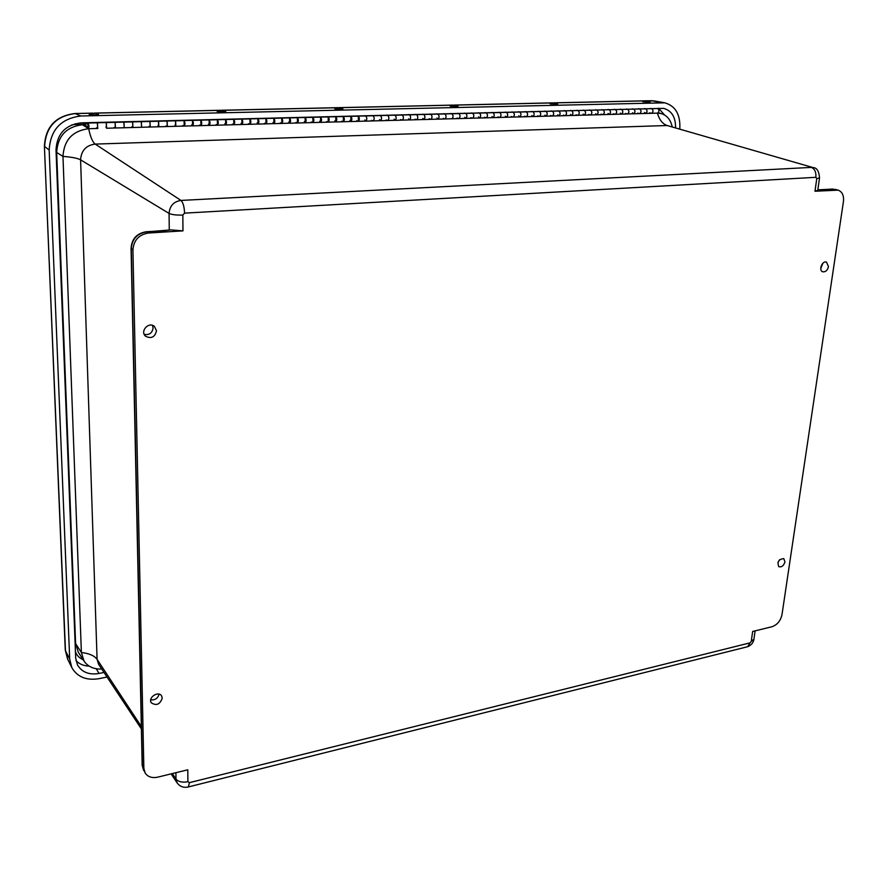 <?xml version="1.0" encoding="UTF-8"?>
<svg xmlns="http://www.w3.org/2000/svg" width="888" height="888" viewBox="0 0 888 888"><rect width="100%" height="100%" fill="white"/><g stroke="black" fill="none" stroke-linecap="round" stroke-linejoin="round"><path stroke-width="1.33" d="M156.499 330.813C154.878 337.229 151.226 339.027 145.554 336.208C139.705 331.246 148.773 321.278 154.434 326.429L156.499 330.813M828.482 266.6C827.472 270.418 825.551 272.139 822.732 271.795C818.314 270.474 822.188 260.439 826.484 262.115L828.482 266.6M784.948 561.871C783.704 565.8 781.651 567.399 778.798 566.677C777 561.893 778.665 559.207 783.782 558.608L784.948 561.871M162.26 698.09C159.995 704.484 156.332 706.049 151.282 702.774C147.73 697.691 158.33 690.531 161.561 695.815L162.26 698.09M814.984 191.242L816.771 178.677L815.883 177.311L184.56 213.142L182.828 215.04L182.972 230.869L148.429 233.033C138.872 234.61 133.711 240.248 132.934 249.961L143.856 768.375L145.121 772.971C147.808 776.933 152.037 778.321 157.82 777.133L187.79 769.796L187.901 781.695L189.422 782.661L750.094 642.845L751.237 641.48L752.658 631.468L771.927 626.75C777.222 624.875 780.574 620.856 781.984 614.696L843.422 201.654C844.033 195.571 842.268 191.73 838.128 190.143L814.984 191.242L817.77 190.354M144.244 334.388C149.295 335.231 152.237 333.089 153.091 327.961L152.436 325.352M820.756 268.653L822.81 263.325M777.921 562.481L779.597 559.751M150.716 699.822C155.056 700.266 157.842 698.379 159.096 694.15M182.972 230.869L170.896 229.903L146.742 231.857C137.207 233.422 132.057 239.039 131.291 248.729L142.391 765.911L145.121 772.971M165.346 230.547L170.896 229.903M101.743 669.03C93.828 669.352 87.912 666.677 83.983 661.016L81.385 652.525L62.97 156.388C64.025 140.015 72.594 130.791 88.678 128.693C90.41 136.985 92.574 142.113 95.194 144.089C86.092 145.31 81.219 150.56 80.597 159.84L97.081 659.362L98.601 664.291L141.392 728.937M657.819 113.12L661.371 113.62C666.988 115.418 670.584 119.747 672.149 126.573M83.35 124.709L82.44 124.731C66.289 126.818 57.698 136.064 56.666 152.481L75.602 643.567L78.299 652.225M319.48 116.805L320.535 117.105L320.646 122.378L319.691 121.212M328.016 116.894C329.47 118.559 329.559 120.313 328.271 122.167L328.171 116.916L327.106 116.606M334.698 116.417L335.775 116.717L335.864 121.967L334.898 120.801M343.168 116.506C344.644 118.16 344.722 119.902 343.412 121.756L343.323 116.528L342.246 116.228M349.75 116.039L350.838 116.339L350.927 121.556L349.939 120.391M358.153 116.128C359.651 117.771 359.729 119.503 358.397 121.345L358.319 116.139L357.22 115.851M364.646 115.662L365.756 115.951C367.11 117.815 367.133 119.547 365.823 121.145L364.824 119.991M372.982 115.751C374.492 117.383 374.57 119.114 373.215 120.946L373.215 120.946C374.536 119.347 374.514 117.627 373.149 115.762L372.039 115.473M379.387 115.285L380.508 115.573C381.873 117.427 381.896 119.147 380.564 120.735L379.553 119.603M387.656 115.373C389.188 116.994 389.255 118.715 387.878 120.535L387.878 120.535C389.221 118.959 389.199 117.238 387.823 115.396L386.702 115.096M393.972 114.918L395.105 115.207C396.492 117.05 396.503 118.759 395.149 120.346L394.128 119.203M402.175 115.007C403.718 116.617 403.796 118.326 402.386 120.146L402.386 120.146C403.751 118.559 403.74 116.861 402.342 115.018L401.21 114.73M408.402 114.541L409.546 114.841C410.944 116.672 410.955 118.37 409.579 119.947L408.558 118.814M416.55 114.641C418.104 116.239 418.17 117.949 416.738 119.747L416.738 119.747C418.126 118.182 418.115 116.483 416.716 114.652L415.562 114.363M422.677 114.186L423.842 114.474C425.252 116.295 425.263 117.982 423.865 119.558L422.821 118.426M430.758 114.275C432.334 115.873 432.401 117.56 430.946 119.358L430.946 119.358C432.356 117.793 432.356 116.106 430.935 114.297L429.77 114.008M436.807 113.819L437.984 114.108C439.416 115.917 439.416 117.605 437.995 119.17L436.952 118.049M444.833 113.919C446.42 115.496 446.486 117.183 445.01 118.981L445.01 118.981C446.442 117.416 446.442 115.74 445.01 113.93L443.822 113.642M450.793 113.464L451.992 113.753C453.424 115.551 453.424 117.227 451.981 118.781C453.468 117.005 453.413 115.318 451.814 113.742L444.932 113.919M458.763 113.564C460.361 115.14 460.417 116.816 458.918 118.592L458.918 118.592C460.373 117.05 460.373 115.373 458.93 113.575L457.742 113.298M464.635 113.12L465.845 113.398C467.288 115.196 467.288 116.861 465.823 118.404L464.757 117.305M472.538 113.209C474.159 114.774 474.214 116.45 472.694 118.215L472.694 118.215C474.17 116.672 474.17 115.007 472.716 113.231L471.506 112.943M478.343 112.765L479.553 113.053C481.019 114.83 481.007 116.495 479.531 118.026L478.454 116.927M486.18 112.865C487.823 114.419 487.867 116.084 486.324 117.849L486.324 117.849C487.823 116.306 487.834 114.652 486.358 112.876L485.137 112.598M491.897 112.421L493.129 112.709C494.605 114.474 494.594 116.128 493.084 117.66L492.008 116.561M499.689 112.521C501.332 114.064 501.376 115.718 499.822 117.471L499.822 117.471C501.332 115.951 501.343 114.297 499.866 112.532L498.634 112.254M505.328 112.088L506.571 112.365C508.058 114.119 508.036 115.773 506.515 117.294L505.416 116.206M513.053 112.177C514.718 113.72 514.763 115.362 513.175 117.105L513.175 117.105C514.707 115.584 514.729 113.953 513.231 112.188L511.988 111.91M518.614 111.744L519.869 112.021C521.367 113.775 521.345 115.407 519.802 116.927L518.703 115.851M526.284 111.844C527.96 113.375 528.005 115.007 526.406 116.75L526.406 116.75C527.949 115.229 527.971 113.597 526.473 111.855L525.208 111.577M531.768 111.411L533.033 111.688C534.543 113.431 534.521 115.063 532.966 116.572L531.845 115.496M539.382 111.511C541.07 113.031 541.114 114.652 539.493 116.383L539.493 116.383C541.058 114.885 541.081 113.264 539.571 111.522L538.306 111.244M544.799 111.078L546.076 111.355C547.596 113.087 547.563 114.707 545.987 116.206L544.866 115.14M552.358 111.178C554.057 112.687 554.09 114.308 552.458 116.028L552.458 116.028C554.034 114.53 554.068 112.92 552.547 111.189L551.259 110.922M557.697 110.756L558.985 111.022C560.506 112.754 560.483 114.363 558.885 115.862L557.753 114.796M565.201 110.845C566.91 112.354 566.944 113.964 565.29 115.684L565.29 115.684C566.888 114.186 566.921 112.587 565.39 110.867L564.091 110.589M570.462 110.434L571.761 110.7C573.304 112.421 573.271 114.019 571.661 115.507L570.518 114.452M577.91 110.523C579.642 112.021 579.664 113.631 577.999 115.329L577.999 115.329C579.609 113.853 579.653 112.254 578.099 110.534L576.8 110.267M583.105 110.112L584.415 110.378C585.969 112.088 585.925 113.675 584.304 115.163L583.161 114.108M590.498 110.201C592.24 111.699 592.263 113.287 590.576 114.985L590.576 114.985C592.207 113.509 592.252 111.921 590.698 110.212L589.377 109.946M595.626 109.79L596.947 110.057C598.501 111.755 598.468 113.342 596.825 114.818L595.67 113.775M602.974 109.879C604.717 111.366 604.739 112.954 603.041 114.652L603.041 114.652C604.684 113.176 604.728 111.588 603.163 109.901L601.842 109.635M608.025 109.479L609.357 109.735C610.922 111.433 610.877 113.009 609.224 114.474L608.058 113.442M615.317 109.568C617.082 111.044 617.093 112.632 615.373 114.308L615.373 114.308C617.038 112.843 617.082 111.266 615.517 109.579L614.174 109.324M620.301 109.169L621.644 109.424C623.221 111.111 623.176 112.676 621.5 114.141L620.335 113.109M627.55 109.257C629.315 110.723 629.337 112.299 627.594 113.975L627.594 113.975C629.27 112.521 629.326 110.945 627.738 109.268L626.395 109.013M632.467 108.858L633.81 109.113C635.397 110.789 635.353 112.354 633.666 113.808L632.489 112.776M639.66 108.947C641.436 110.412 641.447 111.977 639.704 113.642L639.704 113.642C641.391 112.188 641.447 110.634 639.86 108.958L638.505 108.702M644.51 108.547L645.865 108.813C647.463 110.467 647.408 112.032 645.709 113.475L644.522 112.454M651.648 108.647C653.446 110.101 653.457 111.655 651.681 113.32L651.681 113.32C653.39 111.866 653.446 110.312 651.848 108.658L650.482 108.403M87.701 122.688L88.478 123.032L88.822 128.727L87.879 124.02L85.004 122.755M97.303 122.777L97.747 128.483L97.414 122.799L96.637 122.466M105.517 122.233L106.305 122.577L106.627 128.238L105.872 126.973M115.029 122.333L115.462 127.994L115.14 122.344L114.341 122.011M123.11 121.789L123.932 122.122L124.242 127.761L123.809 122.1L115.096 122.333M132.545 121.878L132.934 127.517L132.667 121.9L131.835 121.567M140.515 121.345L141.358 121.678L141.636 127.284L141.236 121.656L132.612 121.878M149.861 121.445L150.239 127.051L149.994 121.456L149.14 121.134M157.709 120.912L158.575 121.245L158.841 126.806L158.031 125.574M166.988 121.001L167.344 126.573L167.111 121.023L166.245 120.701M174.714 120.479L175.602 120.801L175.857 126.34L175.025 125.108M183.916 120.568C185.17 122.322 185.303 124.165 184.282 126.118L184.038 120.59L183.15 120.269M191.531 120.058L192.441 120.38L192.674 125.885L191.83 124.653M200.644 120.146C201.931 121.889 202.053 123.721 201.01 125.652L200.777 120.169L199.867 119.847M208.158 119.636L209.08 119.958L209.302 125.43L208.436 124.209M217.194 119.725C218.504 121.456 218.614 123.277 217.538 125.208L217.327 119.747L216.394 119.425M224.586 119.214L225.541 119.536L225.741 124.975L224.864 123.765M233.555 119.303C234.887 121.023 234.998 122.844 233.888 124.753L233.699 119.325L232.745 119.003M240.848 118.803L241.814 119.114L241.991 124.531L241.103 123.332M249.739 118.892C251.093 120.602 251.193 122.411 250.061 124.309L249.883 118.914L248.906 118.592M256.921 118.393L257.909 118.703L258.075 124.098L257.165 122.899M265.734 118.481C267.11 120.18 267.21 121.978 266.045 123.876L265.889 118.504L264.89 118.193M272.816 117.993L273.826 118.304L273.97 123.654L273.06 122.466M281.563 118.082C282.961 119.769 283.061 121.556 281.862 123.443L281.718 118.104L280.697 117.793M288.545 117.593L289.566 117.904L289.699 123.232L288.767 122.045M297.214 117.682C298.634 119.358 298.723 121.134 297.502 123.01L297.369 117.704L296.337 117.394M304.096 117.194L305.128 117.505L305.261 122.799L304.318 121.623M312.698 117.283C314.141 118.959 314.23 120.724 312.976 122.588L312.854 117.305L311.81 116.994M89.022 126.063L88.467 124.298L88.711 127.439L89.022 126.063M88.589 127.373L88.467 124.298L88.589 127.373M150.094 127.006L148.973 126.374M132.8 127.472L131.702 126.84M115.296 127.961L114.23 127.317M97.591 128.438L96.559 127.794M88.245 128.027L83.361 125.319L83.328 124.065L87.712 123.954M651.404 113.287L649.639 112.787M639.427 113.62L637.662 113.109M627.317 113.942L625.574 113.442M615.106 114.275L613.364 113.764M602.763 114.619L601.043 114.108M590.309 114.963L588.6 114.441M577.733 115.307L576.035 114.785M565.023 115.651L563.336 115.129M552.192 116.006L550.527 115.473M539.238 116.361L537.573 115.829M526.14 116.717L524.508 116.184M512.92 117.072L511.299 116.539M499.567 117.438L497.957 116.905M486.08 117.815L484.482 117.272M472.449 118.182L470.873 117.638M458.674 118.559L457.12 118.015M444.766 118.937L443.223 118.393M430.702 119.325L429.182 118.77M416.505 119.714L414.996 119.159M402.153 120.102L400.655 119.547M387.645 120.502L386.169 119.936M372.982 120.901L371.528 120.335M358.175 121.312L356.743 120.735M343.201 121.723L341.78 121.145M328.061 122.133L326.673 121.556M312.754 122.555L311.388 121.967M297.291 122.977L295.948 122.389M281.651 123.399L280.331 122.81M265.845 123.832L264.546 123.232M249.861 124.276L248.585 123.665M233.699 124.72L232.445 124.109M217.349 125.164L216.117 124.553M200.821 125.619L199.622 124.997M184.105 126.074L182.928 125.452M167.199 126.54L166.045 125.907M158.674 126.773L158.453 121.223L149.939 121.434M175.68 126.307L175.469 120.79L167.055 121.001M192.485 125.841L106.627 128.238L106.194 122.555L97.369 122.777M209.113 125.386L192.674 125.885C193.695 123.943 193.573 122.1 192.308 120.357L183.983 120.568M225.541 124.942L209.302 125.43C210.356 123.499 210.245 121.667 208.946 119.936L200.721 120.146M241.802 124.498L225.741 124.975C226.829 123.055 226.718 121.234 225.397 119.514L217.271 119.725M257.875 124.054L241.991 124.531C243.123 122.622 243.012 120.812 241.669 119.103L233.633 119.303M273.77 123.621L258.075 124.098C259.229 122.189 259.118 120.391 257.764 118.692L249.817 118.892M289.499 123.188L273.97 123.654C275.158 121.767 275.058 119.98 273.671 118.282L265.823 118.481M305.05 122.766L289.699 123.232C290.909 121.345 290.82 119.558 289.41 117.882L281.651 118.082M320.435 122.344L305.261 122.799C306.493 120.923 306.404 119.159 304.984 117.482L297.302 117.682M335.653 121.922L320.646 122.378C321.911 120.513 321.822 118.759 320.379 117.094L312.787 117.283M350.704 121.512L335.864 121.967C337.163 120.113 337.074 118.359 335.609 116.705L328.105 116.894M365.601 121.112L350.927 121.556C352.247 119.702 352.17 117.96 350.682 116.317L343.256 116.506M380.33 120.701L365.823 121.145C367.166 119.303 367.088 117.571 365.59 115.94L358.253 116.128M394.916 120.302L380.564 120.735C381.929 118.914 381.862 117.183 380.341 115.562L373.082 115.751M409.346 119.913L395.149 120.346C396.548 118.526 396.47 116.805 394.938 115.185L387.756 115.373M423.62 119.525L409.579 119.947C411 118.137 410.933 116.428 409.379 114.818L402.275 115.007M437.751 119.136L423.865 119.558C425.308 117.749 425.241 116.051 423.676 114.452L416.639 114.641M451.737 118.748L437.995 119.17C439.46 117.371 439.405 115.684 437.817 114.097L430.858 114.275M465.578 118.37L465.823 118.404C467.332 116.628 467.277 114.952 465.667 113.387L458.863 113.564M479.276 117.993L479.531 118.026C481.052 116.261 481.007 114.596 479.376 113.031L472.638 113.209M492.84 117.627L493.084 117.66C494.638 115.895 494.594 114.241 492.951 112.687L486.28 112.865M506.26 117.26L506.515 117.294C508.08 115.54 508.047 113.897 506.382 112.343L499.789 112.521M519.547 116.894L451.981 118.781M532.7 116.539L519.802 116.927C521.4 115.185 521.356 113.542 519.68 112.01L513.153 112.177M545.731 116.173L532.966 116.572C534.576 114.83 534.532 113.198 532.856 111.677L526.395 111.833M558.619 115.829L545.987 116.206C547.619 114.485 547.585 112.865 545.887 111.344L539.493 111.5M571.395 115.473L558.885 115.862C560.528 114.141 560.506 112.521 558.796 111.011L552.469 111.178M584.038 115.129L571.661 115.507C573.315 113.797 573.293 112.188 571.572 110.689L565.312 110.845M596.558 114.785L584.304 115.163C585.98 113.453 585.958 111.855 584.226 110.367L578.021 110.523M608.946 114.452L596.825 114.818C598.523 113.12 598.501 111.533 596.747 110.045L590.609 110.201M621.223 114.108L609.224 114.474C610.933 112.787 610.911 111.211 609.157 109.724L603.085 109.879M633.388 113.775L621.5 114.141C623.232 112.465 623.21 110.889 621.445 109.413L615.428 109.568M645.432 113.453L633.666 113.808C635.408 112.132 635.386 110.567 633.61 109.102L627.661 109.257M657.353 113.12L645.709 113.475C647.463 111.81 647.452 110.256 645.665 108.791L639.771 108.947M657.642 113.153C659.407 111.5 659.395 109.946 657.608 108.491L651.77 108.636M83.328 124.065L87.612 126.773L87.646 128.038M97.869 128.438L88.822 128.727M115.584 127.95L124.242 127.761M107.037 677.022L99.167 678.654C86.502 680.741 77.389 677.078 71.85 667.665L69.697 659.174L49.173 150.05C50.427 129.859 60.983 118.504 80.83 115.995L664.835 102.83C675.535 105.994 680.519 114.596 679.808 128.66L679.797 128.804M675.557 127.572C675.646 117.083 671.672 110.678 663.647 108.369L81.052 122.855C65.368 124.875 57.01 133.855 56.011 149.817L75.68 657.975L77.423 664.835C81.818 672.216 89.011 675.091 99.001 673.47L103.996 672.438M342.901 109.002L334.765 108.769M342.357 108.658L335.298 108.935L337.629 107.692M339.926 107.714L337.695 107.67L339.926 107.714M458.042 106.471L450.138 106.049M457.653 106.127L450.527 106.238L452.958 105.117M453.047 105.195L455.289 105.195L453.047 105.195M557.675 104.218L550.061 103.763M557.52 103.963L550.549 103.963L552.791 102.875M552.924 102.964L555.056 102.975L552.924 102.964M650.216 102.131L642.823 101.754L645.498 100.81L554.012 102.842M650.072 101.887L642.834 101.609M645.931 100.766L647.696 100.91L645.931 100.766M225.73 111.644L217.172 111.477M222.688 110.356L220.224 110.301L225.796 111.577L222.91 111.966L217.105 111.366L220.157 110.323M98.379 114.508L98.446 114.608C95.227 115.251 92.152 115.218 89.222 114.497L89.277 114.419M95.116 113.198L98.435 114.43L95.016 114.896L89.211 114.308L92.419 113.187M94.139 113.398L92.496 113.165L94.139 113.398M189.422 782.661L188.356 786.946C183.672 788 179.931 786.646 177.101 782.883L175.991 779.098C178.421 781.862 182.395 782.739 187.901 781.695M746.997 646.875L188.023 787.023M175.913 772.704L175.991 779.098L172.35 773.57M143.856 768.375L142.169 765.045L131.058 248.407M132.934 249.961L131.058 248.307C131.779 238.805 136.863 233.278 146.298 231.735L148.429 233.033M182.828 215.04C176.446 215.262 171.861 214.73 169.075 213.431L169.275 230.025M56.666 152.481L62.97 156.388C71.784 157.065 77.656 158.219 80.597 159.84L169.075 213.431C169.719 205.905 173.682 201.565 180.974 200.433C183.095 202.442 184.293 206.682 184.56 213.142M815.883 177.311C816.25 172.194 814.751 168.887 811.366 167.399L180.974 200.433L95.194 144.089L667.143 125.519L813.119 167.588L667.143 125.519C662.659 123.998 659.395 119.88 657.386 113.165M819.546 177.833L816.771 178.677M835.941 189.921L833.022 189.122L817.848 189.81M832.422 189.044L821.034 189.743M751.237 641.48L753.934 639.16M755.111 630.869L753.868 639.638C753.224 642.912 751.137 645.276 747.607 646.73L750.094 642.845M141.336 726.517L97.081 659.362C94.417 655.699 89.177 653.413 81.385 652.525L75.602 643.567M165.69 230.669L146.409 231.724M821.622 189.821L817.848 189.743M88.678 128.693L82.44 124.731M320.535 117.105L328.171 116.916M335.775 116.717L343.323 116.528M350.838 116.339L358.319 116.139M365.756 115.951L373.149 115.762M380.508 115.573L387.823 115.396M395.105 115.207L402.342 115.018M409.546 114.841L416.716 114.652M423.842 114.474L430.935 114.297M437.984 114.108L445.01 113.93M451.992 113.753L458.93 113.575M465.845 113.398L472.716 113.231M479.553 113.053L486.358 112.876M493.129 112.709L499.866 112.532M506.571 112.365L513.231 112.188M519.869 112.021L526.473 111.855M533.033 111.688L539.571 111.522M546.076 111.355L552.547 111.189M558.985 111.022L565.39 110.867M571.761 110.7L578.099 110.534M584.415 110.378L590.698 110.212M596.947 110.057L603.163 109.901M609.357 109.735L615.517 109.579M621.644 109.424L627.738 109.268M633.81 109.113L639.86 108.958M645.865 108.813L651.848 108.658M88.478 123.032L97.414 122.799M106.305 122.577L115.14 122.344M123.932 122.122L132.667 121.9M141.358 121.678L149.994 121.456M158.575 121.245L167.111 121.023M175.602 120.801L184.038 120.59M192.441 120.38L200.777 120.169M209.08 119.958L217.327 119.747M225.541 119.536L233.699 119.325M241.814 119.114L249.883 118.914M257.909 118.703L265.889 118.504M273.826 118.304L281.718 118.104M289.566 117.904L297.369 117.704M305.128 117.505L312.854 117.305M65.268 650.038L67.555 658.963L65.257 649.838L44.4 146.22M646.608 100.777L654.645 100.988L664.613 102.786M69.697 659.174L65.468 650.715L44.4 146.132C45.532 126.806 55.7 115.94 74.903 113.531L92.374 113.198M94.85 113.142L220.08 110.345M222.377 110.301L337.518 107.726M339.671 107.681L452.825 105.15M454.845 105.106L552.647 102.919M554.556 102.886L645.332 100.855M647.141 100.81L651.304 100.721L661.405 102.553M49.173 150.05L44.611 146.498C45.799 126.962 56.011 115.995 75.236 113.586L80.83 115.995M664.479 114.929L658.607 108.192M99.001 673.47L96.304 668.764M75.98 660.605C79.321 664.08 83.705 665.911 89.144 666.1M75.08 123.732L75.092 124.487L71.828 124.842M83.339 124.276L75.092 124.487M75.436 651.681C76.645 655.322 79.198 657.975 83.106 659.673M817.737 190.554L819.524 178.022C819.036 171.206 816.905 167.732 813.119 167.588M835.208 189.333L838.128 190.143M177.101 782.883L171.14 773.87M142.169 765.256L143.656 770.507M83.983 661.016L78.233 652.114M661.371 113.62L658.363 112.765M650.849 100.677L654.645 100.988M552.847 102.864L454.29 105.062M453.035 105.095L339.116 107.637M337.74 107.659L221.811 110.245M220.324 110.279L94.283 113.098M92.663 113.131L74.992 113.52M67.555 658.963L71.739 667.432M340.049 107.759L342.779 108.78M455.289 105.195L457.886 106.205M555.056 102.975L557.564 103.974M647.696 100.91L650.116 101.898"/></g></svg>
